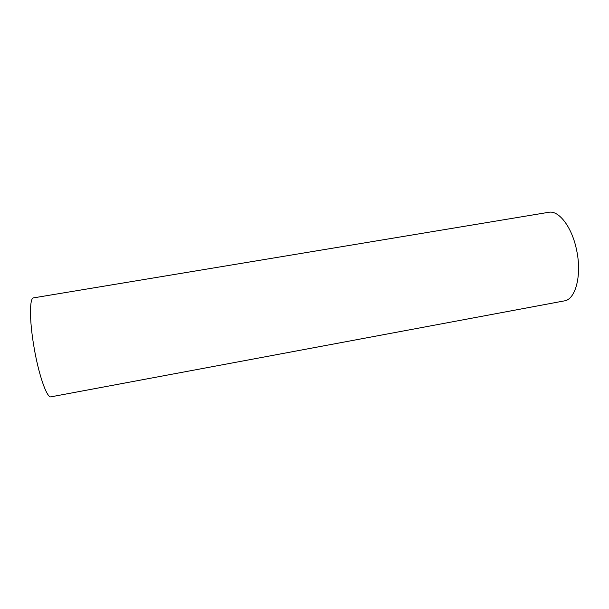 <?xml version="1.0" encoding="UTF-8"?>
<svg xmlns="http://www.w3.org/2000/svg" width="609" height="609" viewBox="0 0 609 609"><rect width="100%" height="100%" fill="white"/><g stroke="black" fill="none" stroke-linecap="round" stroke-linejoin="round"><path stroke-width="0.91" d="M576.609 250.132C572.018 227.05 558.796 210.036 548.686 212.305L33.579 297.862C29.521 297.847 29.339 319.466 33.746 345.569C38.359 374.033 46.923 398.53 51.042 396.817L564.322 300.899C575.551 299.605 582.082 275.184 576.609 250.132"/></g></svg>
